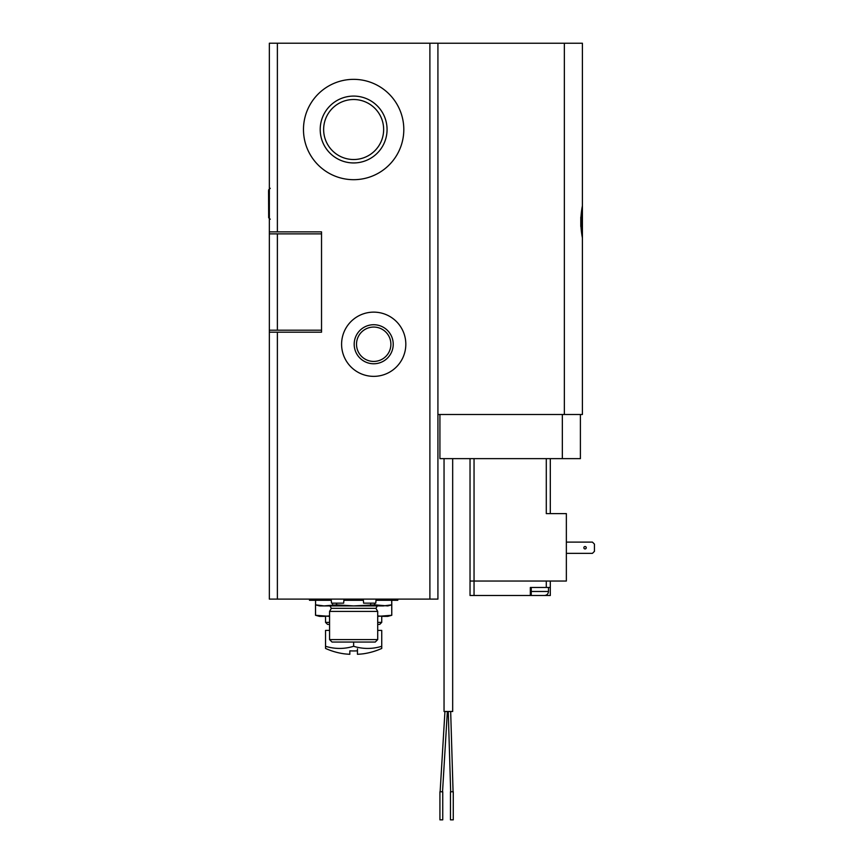 <?xml version="1.0" encoding="UTF-8"?>
<svg xmlns="http://www.w3.org/2000/svg" width="863" height="863" viewBox="0 0 863 863"><rect width="100%" height="100%" fill="white"/><g stroke="black" fill="none" stroke-linecap="round" stroke-linejoin="round"><path stroke-width="1.29" d="M391.77 604.855L387.757 605.923L374.671 604.855L353.636 605.923L383.183 605.923L391.77 604.855L391.77 600.303L391.77 615.287L391.694 600.303M374.671 604.855L374.671 603.517M370.669 604.855L370.669 603.517M336.613 604.855L324.089 605.923L353.636 605.923L336.613 604.855L336.613 603.517M332.611 604.855L332.611 603.517M329.558 615.902L324.089 616.365L315.578 615.287L315.513 604.855L319.526 605.923L324.089 605.923L315.578 604.855L315.578 600.303M397.789 599.105L397.789 600.303L376.009 600.303M363.377 600.303L343.895 600.303M331.263 600.303L309.493 600.303L309.493 599.105M377.714 616.365L391.694 615.287L383.183 616.365L377.714 615.902M324.089 616.365L319.526 616.365L315.513 615.287L329.558 616.365M429.893 599.105L429.893 43.226L437.919 43.226L437.919 599.105L269.353 599.105L269.353 332.201L321.532 332.201L321.532 231.867L277.379 231.867L277.379 43.226L269.353 43.226L269.353 231.867L277.379 231.867M373.701 312.136A32.104 32.104 0 0 0 345.901 360.303A32.104 32.104 0 0 0 401.511 360.303A32.104 32.104 0 0 0 373.701 312.136M353.636 79.353A50.173 50.173 0 0 0 310.195 154.606A50.173 50.173 0 0 0 397.088 154.606A50.173 50.173 0 0 0 353.636 79.353M429.893 43.226L277.379 43.226M269.353 231.867L269.353 332.201M437.919 414.488L582.406 414.488L582.406 237.886C580.324 227.163 580.324 216.462 582.406 205.782L582.406 43.236L437.919 43.236M582.406 278.026L582.406 43.236M582.406 205.782L582.406 237.886M439.925 414.488L439.925 458.631L580.4 458.631L580.4 414.488M546.29 458.631L546.29 513.614L566.355 513.614L566.355 581.047L470.033 581.047L470.033 458.631M580.799 226.527L580.799 217.131M581.209 229.526L581.209 214.143M530.821 595.492L470.033 595.492L470.033 581.047M530.335 595.492L530.335 587.466L550.303 587.466L550.303 595.492L531.381 595.492M550.303 587.466L550.303 581.047M550.303 513.614L550.303 458.631M544.477 595.492C546.915 595.254 548.253 593.917 548.49 591.479L548.49 587.466M543.129 595.492L544.035 595.492M566.355 542.115L592.439 542.115L594.445 544.121L594.445 551.349L592.439 553.356L566.355 553.356M585.06 548.933A1.208 1.208 0 0 1 584.014 547.131A1.208 1.208 0 0 1 586.096 547.131A1.208 1.208 0 0 1 585.06 548.933M452.676 458.631L452.676 711.49L444.046 711.49L444.046 458.631M444.941 711.49L440.13 791.759M448.253 711.49L450.669 791.759M442.741 791.759L439.925 791.759L439.925 819.85L442.741 819.85L442.741 791.759M453.269 791.759L450.464 791.759L450.464 819.85L453.269 819.85L453.269 791.759M427.886 43.226L367.681 43.226M353.636 96.084A33.441 33.441 0 0 0 324.682 146.235A33.441 33.441 0 0 0 382.589 146.235A33.441 33.441 0 0 0 353.636 96.084M353.636 99.515A30 30 0 0 0 327.66 144.52A30 30 0 0 0 379.623 144.52A30 30 0 0 0 353.636 99.515M373.701 324.725A19.525 19.525 0 0 0 356.797 354.003A19.525 19.525 0 0 0 390.615 354.003A19.525 19.525 0 0 0 373.701 324.725M373.701 327.055A17.195 17.195 0 0 0 358.814 352.838A17.195 17.195 0 0 0 388.587 352.838A17.195 17.195 0 0 0 373.701 327.055M270.27 188.317L268.673 189.784L268.555 191.133L268.673 217.756L268.673 189.784M344.003 599.105L343.647 603.151L331.521 603.151L331.165 599.105M331.521 603.151L343.647 603.151M376.117 599.105L375.761 603.151L363.625 603.151L363.269 599.105M363.625 603.151L375.761 603.151M383.183 616.365L387.757 616.365L391.77 615.287M329.558 624.391L327.552 624.391L325.545 622.385L329.558 622.385M377.714 622.385L381.737 622.385L381.737 616.365M377.714 624.391L379.731 624.391L381.737 622.385M377.314 605.923L375.934 608.339L377.714 611.425L329.558 611.425L331.349 608.339L375.934 608.339M377.714 639.58L375.254 642.05L332.018 642.05L329.558 639.58L377.714 639.58L377.714 611.425M377.714 630.411L381.737 630.411L381.737 648.437A68.231 68.231 0 0 1 363.506 653.766L362.428 653.895A67.994 60.032 -90 0 1 359.472 654.154A68.145 68.134 -90 0 1 357.455 654.294L357.455 650.842A64.693 64.693 0 0 1 349.828 650.842L349.828 654.294A68.145 68.134 90 0 1 347.8 654.154A67.994 60.032 90 0 1 344.855 653.895L343.765 653.766L344.855 653.895M381.737 646.279A62.179 53.851 -90 0 1 353.636 646.279A62.179 53.851 90 0 1 325.545 646.279L325.545 648.437A68.231 68.231 0 0 0 343.765 653.766M357.455 648.868L357.455 654.294M325.545 646.279L325.545 630.411L329.558 630.411M353.636 642.05L353.636 646.279M269.353 233.873L321.532 233.873L321.532 330.195L269.353 330.195M277.379 599.105L277.379 332.201M564.348 414.488L564.348 43.236M562.342 458.631L562.342 414.488M474.046 595.492L474.046 458.631M546.29 587.466L546.29 581.047M547.218 594.413L547.218 595.492M531.241 591.479L548.49 591.479M277.379 233.873L277.379 330.195M315.513 604.855L315.513 615.287M531.241 587.466L531.241 595.492M447.358 711.49L442.536 791.759M450.669 711.49L453.075 791.759M270.27 219.224L268.673 217.756M325.545 622.385L325.545 616.365M331.349 608.339L329.957 605.923M329.558 639.58L329.558 611.425"/></g></svg>

